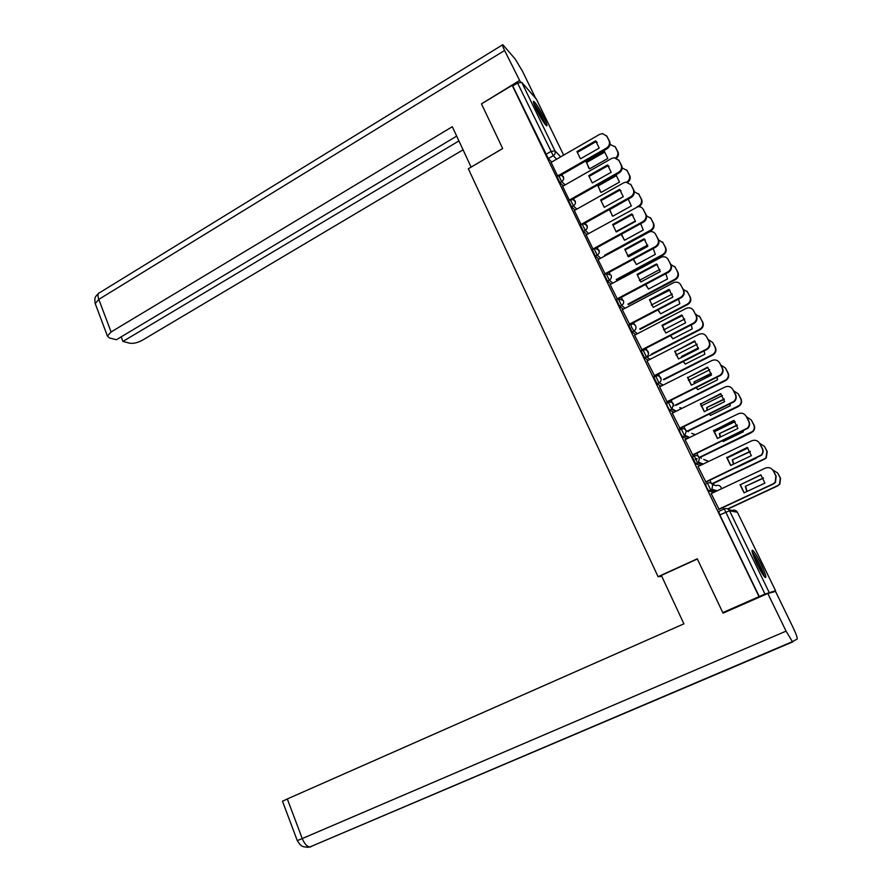 <?xml version="1.0" encoding="UTF-8"?>
<svg xmlns="http://www.w3.org/2000/svg" width="892" height="892" viewBox="0 0 892 892"><rect width="100%" height="100%" fill="white"/><g stroke="black" fill="none" stroke-linecap="round" stroke-linejoin="round"><path stroke-width="1.34" d="M707.323 483.141L705.472 484.01L706.531 487.333L708.761 490.968L710.801 490.098L707.423 483.085C709.664 482.282 711.415 482.895 712.652 484.913L711.939 489.284L710.801 490.098L715.797 491.459M694.177 456.002L692.37 456.871L695.715 463.807L697.644 462.87L694.299 455.946C696.518 455.121 698.258 455.712 699.484 457.719L698.592 462.234L697.644 462.87L702.171 464.554M681.176 429.152L679.403 430.022L680.351 433.122L682.659 436.846L684.632 435.943L681.31 429.085C683.517 428.249 685.234 428.829 686.45 430.803L684.632 435.943L688.836 437.883M668.309 402.582L666.569 403.452L667.472 406.44L669.803 410.208L671.743 409.294L668.465 402.504C670.661 401.668 672.356 402.225 673.56 404.176L671.743 409.294L675.746 411.446M655.587 376.29L653.881 377.16L657.114 383.872L658.998 382.924L655.754 376.212C657.928 375.354 659.612 375.9 660.805 377.829C661.552 379.814 661.05 381.453 659.299 382.757L662.834 385.266M642.987 350.277L641.315 351.147L644.526 357.792L646.388 356.833L643.177 350.188C645.329 349.329 647.001 349.854 648.183 351.76C648.941 353.845 648.372 355.529 646.455 356.8L650.168 359.309M630.533 324.521L628.86 325.39L632.06 331.98L633.911 331.01L631.503 327.119L630.967 324.32C633.03 323.618 634.602 324.164 635.684 325.959C636.442 328.066 635.851 329.75 633.911 331.01L637.535 333.675M618.189 299.021L616.539 299.902L619.717 306.435L621.557 305.454L618.368 298.92L623.318 300.426C624.077 302.511 623.486 304.194 621.557 305.454L625.125 308.264M605.991 273.777L604.341 274.669L607.508 281.147L609.336 280.166L606.159 273.688L611.087 275.16C611.834 277.222 611.243 278.895 609.336 280.166L612.849 283.099M593.905 248.79L592.266 249.693L595.432 256.127L597.239 255.134L594.072 248.701L595.109 248.389L598.978 250.15C599.714 252.191 599.134 253.863 597.239 255.134L600.706 258.189M581.941 224.059L580.324 224.962L583.468 231.363L585.252 230.37L582.108 223.97L583.379 223.624L586.992 225.397C587.716 227.427 587.137 229.077 585.252 230.37L588.698 233.537M570.1 199.585L568.494 200.499L571.627 206.844L573.4 205.84L570.267 199.496L571.772 199.128L575.128 200.901C575.842 202.897 575.273 204.547 573.4 205.84L576.823 209.118M558.381 175.345L556.775 176.27L559.908 182.57L561.67 181.567L558.537 175.256L560.265 174.888L563.376 176.638C564.09 178.623 563.521 180.273 561.67 181.567L565.082 184.945M544.109 117.911C539.749 109.292 536.337 103.784 533.873 101.365C532.792 100.93 533.594 103.539 536.282 109.203C540.675 117.878 544.098 123.408 546.54 125.794C547.621 126.218 546.818 123.587 544.109 117.911M760.865 563.722C757.297 556.541 754.576 552.059 752.714 550.275C751.12 549.807 752.558 554.389 757.052 564.012C760.642 571.248 763.362 575.753 765.224 577.525C766.808 577.927 765.358 573.333 760.865 563.722M714.247 485.125L713.377 483.33M701.313 458.443L700.666 457.105M688.368 431.728L688.089 431.148M722.788 612.603L759.025 596.659L512.198 85.342L481.479 103.862L502.675 148.563L468.333 168.755L658.073 576.689L697.265 558.805L722.788 612.603L727.326 611.276M771.87 592.422L775.561 590.727L764.979 594.083L724.259 508.864C726.523 508.072 728.285 508.696 729.544 510.748L769.127 592.344M759.025 596.659L764.979 594.083M551.713 162.021L548.301 158.542L553.23 155.699L517.561 83.045L521.753 82.376L536.449 99.213M517.561 83.045L512.744 85.944L512.198 85.342M562.651 186.328L569.241 200.076M574.337 210.512L581.093 224.539M586.144 234.942L593.102 249.236M598.075 259.628L605.244 274.178M610.128 284.559L617.52 299.377M622.293 309.747L629.808 324.643M634.602 335.202L642.162 350.21M647.023 360.925L654.639 376.034M659.589 386.905L667.249 402.136M672.278 413.163L679.994 428.506M685.112 439.7L692.872 455.165M698.09 466.516L705.884 482.104M711.203 493.611L719.041 509.321M713.879 492.351L708.861 491.013M700.276 465.468L695.715 463.807M686.952 438.797L682.714 436.879M673.873 412.372L669.847 410.231M660.983 386.203L657.114 383.872M648.261 360.29L644.526 357.792L646.388 356.833L650.112 359.342M635.706 334.623L632.06 331.98M623.307 309.223L619.717 306.435M611.042 284.069L607.508 281.147M598.922 259.171L595.432 256.127M586.925 234.518L583.468 231.363M575.061 210.111L571.627 206.844M563.331 185.937L559.908 182.57M661.775 576.343L658.073 576.689M551.089 162.377L557.533 175.835M712.106 484.066L764.5 459.135L765.994 457.652L766.93 451.352L764.466 446.413L759.571 443.246M561.893 174.598L563.699 178.333M759.282 596.592L719.833 514.885L718.718 511.439L724.181 508.897M512.744 85.944L548.301 158.542M573.545 198.66L575.452 202.607M585.308 222.955L587.326 227.125M597.194 247.508L599.312 251.89M609.203 272.305L609.938 273.844M621.323 297.359L622.17 299.099M633.588 322.67L634.524 324.61M645.964 348.248L648.54 353.555M658.474 374.094L661.162 379.635M671.118 400.207L673.884 405.916M683.896 426.599L686.349 431.65M696.808 453.259L698.938 457.652M709.854 480.219L711.415 483.442M723.044 507.459L723.825 509.064M576.946 151.595L595.622 140.836L599.201 148.083L580.48 158.821L576.946 151.595L577.548 152.276L596.202 141.538L597.227 142.519M606.56 135.74L609.593 141.36C610.697 144.337 609.827 146.812 607.006 148.797L558.704 176.426M559.552 174.932L606.437 148.105C609.269 146.121 610.139 143.645 609.035 140.657L606.805 136.186L602.579 133.588L599.636 134.38L551.044 162.411M595.622 140.836L596.202 141.538M589.545 168.867L607.831 158.453L604.319 151.384L586.077 161.809L589.545 168.867M615.781 157.884C617.866 155.899 618.412 153.692 617.42 151.25L615.246 146.879L610.039 144.426M588.854 168.242L586.657 162.455L604.876 152.053L604.319 151.384M614.989 146.444L617.955 151.919C618.892 154.16 618.468 156.256 616.673 158.219M586.657 162.455L586.077 161.809M588.72 175.657L607.552 164.964L611.176 172.279L592.299 182.949L588.72 175.657L589.322 176.293L608.121 165.622L609.08 166.536M618.535 159.835L621.624 165.544C622.739 168.543 621.869 171.03 619.015 173.003L570.345 200.455M570.668 199.329L618.479 172.346C621.323 170.372 622.192 167.886 621.077 164.875L618.836 160.359L614.231 157.717L611.6 158.486L562.607 186.35M607.552 164.964L608.121 165.622M600.628 199.953L619.606 189.327L623.263 196.719L604.23 207.334L600.628 199.953L601.197 200.566L620.152 189.951L621.044 190.788M630.633 184.176L633.777 189.963C634.903 192.995 634.022 195.493 631.157 197.455L582.108 224.739M581.015 224.45L630.633 196.842C633.498 194.88 634.379 192.382 633.253 189.338L630.978 184.778L625.983 182.102L623.675 182.838L574.292 210.545M619.606 189.327L620.152 189.951M502.653 148.518L471.154 167.094M471.099 167.06L452.311 126.709L111.099 331.969L107.43 336.061L109.37 337.934L116.361 339.74L456.682 136.108M520.426 82.031L504.593 50.487C502.609 46.284 502.018 44.344 502.832 44.678L515.208 59.05L522.623 71.494L535.546 98.053M121.178 336.853L122.918 341.435L129.686 343.186C133.387 343.766 137.591 342.796 142.296 340.265L463.071 149.823M122.918 341.435L458.934 140.925M519.233 80.67L481.624 103.773M697.354 558.994L661.351 575.429L683.896 623.831L287.313 798.953L302.254 838.558L786.064 631.135L767.8 593.47L723.089 613.139L722.832 612.592M786.064 631.135L792.408 641.66L797.158 639.062C797.537 637.925 796.155 634.022 792.999 627.366L775.549 591.474L767.8 593.47M282.485 801.272L287.313 798.953M310.84 846.876L307.015 847.344M534.118 104.319L534.163 104.375C536.861 107.218 543.864 120.085 544.756 123.787M542.102 119.818L536.059 108.735M545.458 124.702C542.436 117.042 538.523 109.883 533.728 103.216M752.502 553.073C755.279 555.716 763.184 571.783 763.552 575.563M761.333 572.073L753.885 556.909M764.332 576.589C763.362 571.627 755.513 555.683 752.168 551.858M601.096 192.427L619.527 182.08L615.993 174.932L597.607 185.302L601.096 192.427M626.797 182.091C629.473 180.151 630.276 177.753 629.194 174.888L626.998 170.472L622.148 167.919M600.506 191.891L598.164 185.915L616.528 175.568L615.993 174.932M626.708 169.959L629.707 175.523C630.722 178.043 630.131 180.295 627.946 182.269M598.164 185.915L597.607 185.302M609.292 209.62L612.771 216.221L631.346 205.929L628.202 199.094M636.799 207.033L638.538 206.074C641.337 204.168 642.195 201.726 641.092 198.771L638.873 194.311L634.268 191.68M612.28 215.786L609.782 209.598L628.135 199.139M638.527 193.72L641.593 199.362C642.686 202.317 641.839 204.747 639.04 206.654L638.538 206.074M612.648 224.505L631.792 213.946L635.483 221.417L616.294 231.953L612.648 224.505L613.205 225.074L632.317 214.537L633.108 215.273M642.842 208.761L646.053 214.649C647.191 217.704 646.31 220.213 643.422 222.164L593.994 249.258M592.879 249.024L642.909 221.595C645.808 219.633 646.689 217.124 645.552 214.058L643.255 209.442C642.095 207.39 640.278 206.498 637.825 206.766L586.1 234.975M631.792 213.946L632.317 214.537M624.79 249.314L644.091 238.822L647.826 246.359L628.481 256.84L624.79 249.314L625.325 249.838L644.604 239.368L645.273 239.993M655.174 233.581L658.463 239.58C659.612 242.669 658.72 245.189 655.81 247.129L606.025 274.022M604.876 273.855L655.319 246.593C658.24 244.642 659.121 242.122 657.973 239.034L655.653 234.373C654.371 232.154 652.409 231.273 649.766 231.719L598.019 259.65M637.066 274.379L656.523 263.954L660.292 271.569L640.791 281.983L637.066 274.379L637.579 274.859L657.014 264.456L657.549 264.946M667.617 258.658L670.996 264.768C672.155 267.89 671.263 270.421 668.32 272.361L618.468 298.887M616.996 298.932L667.852 271.859C670.806 269.919 671.698 267.388 670.528 264.266L668.186 259.55C666.77 257.175 664.652 256.305 661.819 256.952L610.061 284.593M621.155 234.373L624.556 240.249L643.288 230.025L640.657 223.68M604.642 255.235L650.536 230.214C653.357 228.319 654.215 225.877 653.111 222.877L650.87 218.384L646.444 215.697M635.45 220.937L615.948 231.652M621.568 234.139L624.188 239.937M650.458 217.704L653.591 223.435C654.695 226.423 653.836 228.865 651.015 230.76L650.536 230.214M605.189 255.736L651.015 230.76M633.208 259.338L636.464 264.523L655.341 254.365L653.178 248.545M616.227 279.553L662.656 254.61C665.499 252.715 666.369 250.262 665.242 247.24L662.979 242.691L658.631 239.959M647.67 245.032L627.533 255.937M633.554 259.148L636.252 264.344M662.5 241.922L665.7 247.764C666.826 250.775 665.967 253.228 663.113 255.112L662.656 254.61M616.762 280.01L663.113 255.112M645.429 284.537L648.495 289.041L667.517 278.951L665.789 273.71M627.901 304.127L674.898 279.252C677.764 277.356 678.634 274.892 677.507 271.848L675.211 267.254L670.851 264.478M659.957 269.406L639.308 280.423M645.73 284.381L648.462 289.019M674.653 266.373L677.942 272.328C679.08 275.372 678.21 277.836 675.344 279.709L674.898 279.252M628.425 304.54L675.344 279.709M649.465 299.701L669.089 289.342L672.903 297.047L653.223 307.383L649.465 299.701L649.967 300.136L669.925 290.134M680.183 283.99L683.662 290.223C684.833 293.379 683.941 295.91 680.975 297.839L629.752 324.677M629.239 324.275L680.518 297.393C683.495 295.464 684.387 292.911 683.216 289.766L680.852 285.005C679.291 282.441 677.006 281.593 673.984 282.474L622.237 309.78M657.817 309.97L660.638 313.806L679.827 303.782L678.477 299.154M639.664 328.958L687.264 304.139C690.163 302.254 691.032 299.779 689.884 296.713L687.576 292.063L683.172 289.242M672.3 294.059L651.249 305.131M658.073 309.836L660.649 313.806M686.918 291.071L690.308 297.147C691.456 300.214 690.575 302.689 687.687 304.562L687.264 304.139M640.166 329.338L687.687 304.562M665.822 333.028L662.466 325.68L682.38 315.556M692.861 309.569L696.462 315.946C697.644 319.124 696.741 321.678 693.753 323.595L642.095 350.244M681.778 315.01L661.987 325.29L665.789 333.05L685.636 322.793L682.224 315.422M641.604 349.876L693.329 323.194C696.317 321.265 697.221 318.712 696.039 315.534L693.642 310.717C691.924 307.974 689.471 307.171 686.283 308.309L634.535 335.236M670.394 335.648L672.914 338.826L692.259 328.869L691.244 324.889M669.212 331.278L685.625 322.77M651.494 354.068L699.752 329.282C702.673 327.409 703.554 324.922 702.394 321.822L700.064 317.128L695.615 314.252M684.721 318.99L663.581 329.94M670.617 335.537L672.936 338.815M699.295 316.002L702.796 322.224C703.955 325.312 703.074 327.799 700.164 329.661L699.752 329.282M646.756 357.079L648.618 356.131M649.789 355.529L700.164 329.661M678.544 358.952L675.11 351.493L695.024 341.313M654.104 375.744L706.654 349.051C709.374 347.077 710.155 344.58 708.995 341.569L706.576 336.708L709.396 341.948C710.556 344.948 709.787 347.445 707.055 349.408L654.572 376.078M674.653 351.136L678.489 358.985L698.503 348.805L694.612 340.934L675.11 351.493M706.576 336.708C704.736 333.82 702.171 333.039 698.86 334.355L646.956 360.959M683.161 361.561L685.301 364.103L704.814 354.213L704.1 350.935M698.469 348.415L681.555 356.454L681.655 357.369M681.555 356.454L698.403 347.88M663.38 379.457L712.764 354.47C715.417 352.552 716.176 350.132 715.038 347.189L712.675 342.461L708.192 339.529M697.221 344.212L675.913 355.083M683.339 361.472L685.357 364.081M712.675 342.461L715.417 347.546C716.555 350.478 715.797 352.897 713.143 354.815L712.385 354.682M663.838 379.758L712.764 355.027M691.389 385.154L687.888 377.572L707.947 367.482M666.737 401.891L720.134 375.142C722.576 373.135 723.222 370.715 722.085 367.883L719.643 362.966L722.464 368.218C723.602 371.039 722.955 373.458 720.513 375.454L667.171 402.18M687.442 377.271L691.322 385.188L711.504 375.086L707.568 367.136L687.888 377.572M719.643 362.966C717.792 360.056 715.194 359.253 711.861 360.546L659.511 386.95M696.094 387.73L697.834 389.637L717.502 379.825L717.034 377.271M711.337 373.748L694.043 381.91L694.299 383.705M694.043 381.91L711.247 373.291M675.289 405.146L725.91 379.892C728.285 377.94 728.92 375.588 727.805 372.823L725.43 368.039L720.892 365.062M709.787 369.723L688.423 380.449M694.455 382.211L694.623 383.538M696.262 387.652L697.901 389.603M725.43 368.039L728.173 373.135C729.277 375.889 728.641 378.241 726.266 380.193L725.129 380.349M675.735 405.403L725.497 380.65M704.379 411.636L700.789 403.931L721.015 393.93M679.492 428.316L733.726 401.489C735.889 399.482 736.424 397.141 735.32 394.487L732.845 389.514L735.677 394.766C736.781 397.419 736.246 399.75 734.083 401.768L679.905 428.55M700.376 403.675L704.29 411.68L724.65 401.656L720.669 393.628L700.789 403.931M732.845 389.514C730.983 386.57 728.363 385.734 724.995 387.017L672.2 413.208M709.24 414.144L710.489 415.427L730.314 405.704L730.057 403.92M724.282 399.393L706.654 407.633L707.144 410.275M706.654 407.633L724.17 399.003M687.197 431.159L739.167 405.548C741.274 403.585 741.787 401.311 740.717 398.724L738.308 393.896L733.737 390.852M722.42 395.524L701.112 406.05M707.055 407.878L707.423 410.142M709.385 414.078L710.567 415.393M738.308 393.896L741.051 398.992C742.122 401.578 741.609 403.853 739.501 405.804L738.019 406.284M687.632 431.371L738.364 406.54M717.514 438.396L713.834 430.568L734.216 420.656M692.393 455.009L747.429 428.115C749.336 426.108 749.759 423.856 748.7 421.37L746.203 416.352L749.035 421.604C750.094 424.09 749.67 426.343 747.775 428.338L692.772 455.21M713.433 430.357L717.402 438.451L737.929 428.517L733.915 420.388L713.834 430.568M746.203 416.352C744.307 413.364 741.665 412.505 738.275 413.776L685.023 439.745M722.565 440.826L723.267 441.495L743.27 431.839L743.17 430.881M737.283 425.339L719.398 433.612L720.178 437.102M719.398 433.612L737.16 425.005M695.381 459.291L696.819 458.6M698.904 457.596L752.525 431.472C754.376 429.52 754.788 427.324 753.751 424.904L751.32 420.02L746.704 416.921M735.131 421.615L713.99 431.895M719.777 433.824L720.435 436.98M722.698 440.76L723.367 441.451M751.32 420.02L754.074 425.127C755.111 427.547 754.699 429.732 752.848 431.683L751.042 432.486M695.515 459.581L697.232 458.756M699.261 457.786L751.365 432.698M730.782 465.446L727.025 457.496L747.552 447.673M705.427 481.992L761.255 455.02C762.916 453.047 763.24 450.884 762.214 448.542L759.694 443.469L762.526 448.732C763.552 451.062 763.229 453.225 761.567 455.199L705.773 482.159M726.646 457.328L730.648 465.512L751.365 455.656L747.295 447.45L727.025 457.496M759.694 443.469C757.776 440.447 755.111 439.566 751.688 440.815L697.979 466.572M736.101 467.765L756.349 458.153M750.35 451.586L732.276 459.871L733.425 464.197M732.276 459.871L750.228 451.307M711.816 483.765L764.199 458.967M747.909 448.018L727.058 457.986M732.633 460.027L733.648 464.085M764.466 446.413L767.22 451.53L766.295 457.819L764.5 459.135M744.196 492.785L740.349 484.713L761.043 474.99M718.606 509.276L773.063 483.877L775.181 482.226L775.884 476.016L773.331 470.887L776.174 476.15L775.482 482.349L773.353 483.999L718.896 509.388M739.992 484.59L744.039 492.863L764.935 483.096L760.831 474.8L740.349 484.713M773.331 470.887C771.402 467.832 768.714 466.917 765.258 468.155L711.069 493.677M763.496 478.134L745.299 486.396L746.86 491.537M745.299 486.396L763.374 477.922M727.705 508.897L777.501 485.727L779.563 484.122L780.244 478.079L777.757 473.083L772.684 469.861M745.634 486.519L747.083 491.436M777.757 473.083L780.522 478.212L779.842 484.245L777.501 485.727M727.95 509.031L777.779 485.839M728.909 509.8L732.287 510.469C734.484 509.711 736.179 510.313 737.394 512.287L729.544 510.748L719.833 514.885M775.561 590.727L737.428 512.342M556.608 159.2L553.23 155.699C555.08 154.394 555.649 152.755 554.935 150.781L560.678 156.847M563.655 155.13L536.304 98.912M521.753 82.376L554.935 150.781L550.743 151.584L545.815 154.439M712.485 484.601L716.053 485.672C718.216 484.891 719.9 485.482 721.104 487.433L721.405 488.337M668.532 382.389L667.896 382.322M682.124 408.28L679.793 407.689M695.392 434.683L691.735 433.367M708.504 461.521L703.721 459.391M606.437 148.105L607.006 148.797M609.035 140.657L609.593 141.36M606.805 136.186L607.374 136.9M615.781 147.559L615.246 146.879M617.955 151.919L617.42 151.25M618.479 172.346L619.015 173.003M621.077 164.875L621.624 165.544M618.836 160.359L619.371 161.028M630.633 196.842L631.157 197.455M633.253 189.338L633.777 189.963M630.978 184.778L631.503 185.413M504.593 50.487L98.8 299.377L111.099 331.969M502.452 44.912L99.937 292.52C97.819 293.089 97.44 295.363 98.8 299.377L95.21 303.581L95.634 304.707M792.832 641.839L309.803 846.999C306.893 846.486 304.373 843.665 302.254 838.558L297.281 840.61M627.511 171.119L626.998 170.472M629.707 175.523L629.194 174.888M639.374 194.913L638.873 194.311M641.593 199.362L641.092 198.771M642.909 221.595L643.422 222.164M645.552 214.058L646.053 214.649M643.255 209.442L643.768 210.044M651.35 218.941L650.87 218.384M653.591 223.435L653.111 222.877M751.989 550.609L752.714 550.275M657.092 383.861L659.299 382.757L663.146 385.11M669.803 410.208L672.278 408.971L676.314 411.167M682.659 436.846L685.379 435.463L689.694 437.47M695.637 463.762L698.592 462.234L703.309 464.007M708.761 490.968L711.939 489.284L717.257 490.756M681.967 408.358L679.994 407.8M695.303 434.727L691.902 433.445M708.315 461.22L703.833 459.447M107.43 336.061L95.21 303.581L94.753 299.712C95.567 297.917 93.482 298.474 98.611 293.267M792.408 641.66L309.803 846.999C301.005 847.5 301.641 845.27 300.058 844.612L297.292 840.632L282.463 801.206"/></g></svg>

